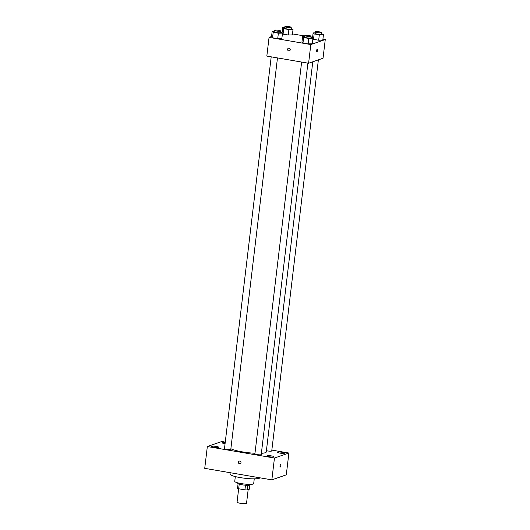 <?xml version="1.0" encoding="UTF-8"?>
<svg xmlns="http://www.w3.org/2000/svg" width="530" height="530" viewBox="0 0 530 530"><rect width="100%" height="100%" fill="white"/><g stroke="black" fill="none" stroke-linecap="round" stroke-linejoin="round"><path stroke-width="0.79" d="M245.489 485.208L244.933 489.852L238.659 488.773L237.069 502.188A4.77 0.755 6.8 0 0 241.713 503.5A4.77 0.755 6.8 0 0 246.536 503.315L248.166 489.614M249.888 485.109L249.405 489.183L247.232 489.939A6.155 0.974 6.8 0 1 244.933 489.852M238.083 483.704L237.539 488.276A6.155 0.974 6.8 0 0 238.659 488.773L239.209 484.148M250.392 484.367L250.339 484.811A6.353 1.007 -173.2 0 1 241.965 484.771A6.353 1.007 -173.2 0 1 237.718 483.3L237.771 482.863M247.788 485.308L247.232 489.939M254.254 478.842L253.685 483.625A9.533 1.51 -173.2 0 1 241.117 483.572A9.533 1.51 -173.2 0 1 234.75 481.366L235.32 476.583M259.945 477.815A15.098 2.385 -173.2 0 1 240.103 477.576A15.098 2.385 -173.2 0 1 230.013 474.085L230.179 472.707M271.844 450.102L288.896 453.031L286.293 474.84L271.85 479.862L204.732 468.341L207.336 446.525L221.778 441.51L225.263 442.106M282.132 452.282A3.578 0.563 6.8 0 0 277.415 452.262A3.578 0.563 6.8 0 0 280.9 453.249A3.578 0.563 6.8 0 0 284.524 453.11A3.578 0.563 6.8 0 0 282.132 452.282M225.204 442.583A3.578 0.563 6.8 0 0 222.229 442.788A3.578 0.563 6.8 0 0 225.071 443.69M216.425 446.465A3.578 0.563 6.8 0 0 211.708 446.445A3.578 0.563 6.8 0 0 215.193 447.433A3.578 0.563 6.8 0 0 218.817 447.293A3.578 0.563 6.8 0 0 216.425 446.465M271.605 455.939A3.578 0.563 6.8 0 0 266.895 455.919A3.578 0.563 6.8 0 0 270.38 456.906A3.578 0.563 6.8 0 0 273.997 456.767A3.578 0.563 6.8 0 0 271.605 455.939M288.896 453.031L274.454 458.046L271.85 479.862M274.454 458.046L207.336 446.525M240.991 462.637A1.391 1.305 -109.2 0 0 239.229 461.1A1.391 1.305 -109.2 0 0 238.454 462.842A1.391 1.305 -109.2 0 0 240.991 462.637M239.361 461.06A1.391 1.305 -109.2 0 0 240.269 463.677M280.701 464.293A1.391 0.424 -80.3 0 1 280.9 465.625A1.391 0.424 -80.3 0 1 280.304 467.029A1.391 0.424 -80.3 0 1 280.231 467.036A1.391 0.424 -80.3 0 1 280.045 465.598A1.391 0.424 -80.3 0 1 280.701 464.3A1.391 0.424 -80.3 0 1 280.9 465.625A1.391 0.424 -80.3 0 1 280.304 467.029A1.391 0.424 -80.3 0 1 280.231 467.036M266.411 450.679A3.18 0.503 6.8 0 0 269.803 451.169A3.18 0.503 6.8 0 0 271.744 450.937L318.378 59.85M271.201 56.836L224.488 448.618A3.18 0.503 6.8 0 0 227.582 449.493A3.18 0.503 6.8 0 0 230.795 449.374L277.475 57.909M301.63 62.056L254.91 453.839A3.18 0.503 6.8 0 0 258.011 454.72A3.18 0.503 6.8 0 0 261.224 454.594L307.904 63.136M230.881 448.685A18.272 2.889 6.8 0 0 254.976 453.269M261.376 453.309A18.272 2.889 6.8 0 0 266.259 451.944L312.786 61.798M322.922 39.134L325.268 39.538L323.035 58.234L308.592 63.255L266.828 56.081L269.061 37.385L271.552 36.524M325.268 39.538L310.819 44.553L308.592 63.255M310.819 44.553L269.061 37.385M289.373 50.854A1.391 1.305 70.8 0 1 287.611 49.316A1.391 1.305 70.8 0 1 290.155 49.111A1.391 1.305 70.8 0 1 289.373 50.854A1.391 1.305 70.8 0 1 287.611 49.316A1.391 1.305 70.8 0 1 288.466 48.23M322.803 40.134L318.676 40.227L313.508 39.339L312.879 38.75L313.508 39.339L318.676 40.227L322.803 40.134L323.452 34.682L319.325 34.775L314.157 33.887L313.124 32.906L315.198 32.86M281.854 38.564L277.727 38.657L272.559 37.776L271.519 36.789L272.559 37.776L277.727 38.657L281.854 38.564L282.503 33.112L278.376 33.204L273.208 32.317L272.168 31.336L274.248 31.29M292.494 33.913L304.737 36.014M311.004 37.093L312.587 37.365M312.283 43.791L308.149 43.884L302.981 42.996L301.948 42.016L302.981 42.996L308.149 43.884L312.283 43.791L312.932 38.339L308.798 38.432L303.63 37.544L302.597 36.563L304.677 36.517M292.381 34.907L288.247 35.007L283.08 34.119L282.457 33.523L283.08 34.119L288.247 35.007L292.381 34.907L293.03 29.455L288.896 29.554L283.729 28.666L282.695 27.686L284.769 27.633M316.86 51.98A1.391 0.424 -80.3 0 1 316.788 51.986A1.391 0.424 -80.3 0 1 316.602 50.542A1.391 0.424 -80.3 0 1 317.258 49.244A1.391 0.424 -80.3 0 1 317.457 50.575A1.391 0.424 -80.3 0 1 316.86 51.98M316.748 49.953A1.391 0.424 -80.3 0 1 316.543 51.152M291.089 28.322L293.03 29.455M284.888 26.633L284.703 28.196A3.18 0.503 6.8 0 0 287.803 29.07A3.18 0.503 6.8 0 0 291.016 28.945L291.202 27.388A3.18 0.503 6.8 0 0 288.598 26.579A3.18 0.503 6.8 0 0 285.067 26.5A3.18 0.503 6.8 0 0 284.888 26.633A3.18 0.503 6.8 0 0 287.989 27.514A3.18 0.503 6.8 0 0 291.202 27.388M288.896 29.554L288.247 35.007M283.729 28.666L283.08 34.119M282.695 27.686L282.092 32.721M321.518 33.542L323.452 34.682M315.317 31.86L315.131 33.416A3.18 0.503 6.8 0 0 318.225 34.291A3.18 0.503 6.8 0 0 321.445 34.172L321.63 32.615A3.18 0.503 6.8 0 0 319.027 31.8A3.18 0.503 6.8 0 0 315.489 31.721A3.18 0.503 6.8 0 0 315.317 31.86A3.18 0.503 6.8 0 0 318.411 32.734A3.18 0.503 6.8 0 0 321.63 32.615M319.325 34.775L318.676 40.227M314.157 33.887L313.508 39.339M313.124 32.906L312.521 37.948M280.569 31.979L282.503 33.112M274.368 30.289L274.182 31.846A3.18 0.503 6.8 0 0 277.276 32.727A3.18 0.503 6.8 0 0 280.496 32.602L280.681 31.045A3.18 0.503 6.8 0 0 278.078 30.236A3.18 0.503 6.8 0 0 274.54 30.157A3.18 0.503 6.8 0 0 274.368 30.289A3.18 0.503 6.8 0 0 277.462 31.164A3.18 0.503 6.8 0 0 280.681 31.045M278.376 33.204L277.727 38.657M273.208 32.317L272.559 37.776M272.168 31.336L271.519 36.789M310.997 37.199L312.932 38.339M304.796 35.517L304.611 37.074A3.18 0.503 6.8 0 0 307.705 37.948A3.18 0.503 6.8 0 0 310.918 37.822L311.103 36.265A3.18 0.503 6.8 0 0 308.5 35.457A3.18 0.503 6.8 0 0 304.969 35.377A3.18 0.503 6.8 0 0 304.796 35.517A3.18 0.503 6.8 0 0 307.89 36.391A3.18 0.503 6.8 0 0 311.103 36.265M308.798 38.432L308.149 43.884M303.63 37.544L302.981 42.996M302.597 36.563L301.948 42.016"/></g></svg>
